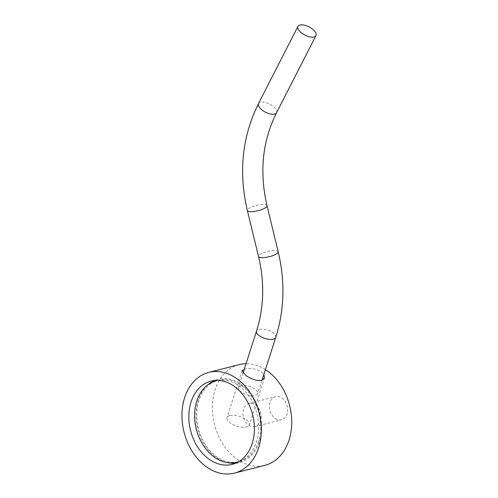 <?xml version="1.0" encoding="UTF-8"?>
<svg xmlns="http://www.w3.org/2000/svg" width="498" height="498" viewBox="0 0 498 498"><rect width="100%" height="100%" fill="white"/><g stroke="black" fill="none" stroke-linecap="round" stroke-linejoin="round"><path stroke-width="0.37" stroke-dasharray="2.49 1.87" d="M238.922 386.666A10.116 4.345 17.8 0 0 238.436 387.45A10.116 4.345 17.8 0 0 246.74 394.684A10.116 4.345 17.8 0 0 257.703 393.638A10.116 4.345 17.8 0 0 251.366 387.139A10.116 4.345 17.8 0 0 238.922 386.666M244.3 369.186L244.755 369.055C250.002 367.823 255.455 368.688 261.12 371.645L263.872 374.415M265.409 369.641A51.966 38.738 -104.3 0 0 246.056 363.727M239.202 364.629A51.966 38.738 -104.3 0 0 212.391 406.717A51.966 38.738 -104.3 0 0 237.708 459.666A51.966 38.738 -104.3 0 0 264.905 465.331M207.778 384.873A42.959 32.021 -104.3 0 0 216.929 457.861A42.959 32.021 -104.3 0 0 227.63 462.63M235.759 463.184A42.959 32.021 -104.3 0 0 239.414 462.542A42.959 32.021 -104.3 0 0 259.813 413.004A42.959 32.021 -104.3 0 0 218.161 379.295A42.959 32.021 -104.3 0 0 214.65 380.491M248.763 425.23A11.915 8.883 -104.3 0 0 255.001 426.531A11.915 8.883 -104.3 0 0 260.666 412.786A11.915 8.883 -104.3 0 0 249.106 403.436A11.915 8.883 -104.3 0 0 242.956 413.085A11.915 8.883 -104.3 0 0 248.763 425.23M275.282 418.463A11.915 8.883 -104.3 0 0 281.519 419.758A11.915 8.883 -104.3 0 0 287.178 406.019A11.915 8.883 -104.3 0 0 275.624 396.669A11.915 8.883 -104.3 0 0 269.474 406.318A11.915 8.883 -104.3 0 0 275.282 418.463M229.827 415.562A11.778 5.055 17.8 0 0 226.995 417.648A11.778 5.055 17.8 0 0 236.668 426.064A11.778 5.055 17.8 0 0 249.423 424.85A11.778 5.055 17.8 0 0 242.999 417.716A11.778 5.055 17.8 0 0 229.827 415.562M258.674 441.203A41.988 31.299 75.7 0 1 239.171 461.602A41.988 31.299 75.7 0 1 198.459 428.66A41.988 31.299 75.7 0 1 218.404 380.235A41.988 31.299 75.7 0 1 251.907 396.738A41.988 31.299 75.7 0 1 258.674 441.203M218.056 380.404A41.988 31.299 75.7 0 1 250.401 398.288A41.988 31.299 75.7 0 1 256.526 441.751A41.988 31.299 75.7 0 1 238.785 461.627M276.546 112.729A10.116 4.575 27.1 0 0 269.617 104.051A10.116 4.575 27.1 0 0 258.53 103.516M267.015 205.705A10.116 2.758 -13.6 0 0 256.532 205.406A10.116 2.758 -13.6 0 0 247.35 210.473M278.17 251.689A10.116 2.758 -13.6 0 0 269.692 250.967A10.116 2.758 -13.6 0 0 259.053 255.2A10.116 2.758 -13.6 0 0 258.512 256.458M275.774 337.351A10.116 4.345 17.8 0 0 268.466 330.473A10.116 4.345 17.8 0 0 256.993 330.379A10.116 4.345 17.8 0 0 256.507 331.17M243.024 373.164L238.436 387.45M261.985 380.304L257.703 393.638M232.249 464.373L239.414 462.542M211.003 381.126L218.161 379.295M255.001 426.531L281.519 419.758M249.106 403.436L275.624 396.669M242.047 370.773L226.995 417.648M264.475 377.976L249.423 424.85M218.404 380.235L217.8 380.391M239.171 461.602L238.567 461.758"/><path stroke-width="0.75" d="M310.26 27.589A10.116 4.575 -152.9 0 1 315.969 35.601A10.116 4.575 -152.9 0 1 315.601 36.111A10.116 4.575 -152.9 0 1 304.266 34.742A10.116 4.575 -152.9 0 1 297.953 26.394A10.116 4.575 -152.9 0 1 310.26 27.589M235.971 378.063A51.966 38.738 75.7 0 1 261.294 431.013A51.966 38.738 75.7 0 1 234.477 473.1A51.966 38.738 75.7 0 1 184.092 432.326A51.966 38.738 75.7 0 1 208.774 372.398A51.966 38.738 75.7 0 1 235.971 378.063M263.872 374.415L264.475 377.976L261.525 380.441C256.532 380.889 251.328 379.252 245.906 375.529L242.047 370.773L244.3 369.186M234.477 473.1L264.905 465.331A51.966 38.738 -104.3 0 0 291.722 423.244A51.966 38.738 -104.3 0 0 266.405 370.294A51.966 38.738 -104.3 0 0 265.409 369.641M246.056 363.727A51.966 38.738 -104.3 0 0 239.202 364.629L208.774 372.398M227.63 462.63A42.959 32.021 -104.3 0 0 235.759 463.184M214.65 380.491A42.959 32.021 -104.3 0 0 207.778 384.873M209.764 459.691A42.959 32.021 75.7 0 1 188.835 415.917A42.959 32.021 75.7 0 1 211.003 381.126A42.959 32.021 75.7 0 1 252.654 414.828A42.959 32.021 75.7 0 1 232.249 464.373A42.959 32.021 75.7 0 1 209.764 459.691M238.785 461.627A41.988 31.299 75.7 0 1 237.023 462.15A41.988 31.299 75.7 0 1 196.312 429.208A41.988 31.299 75.7 0 1 216.257 380.783A41.988 31.299 75.7 0 1 218.056 380.404M297.953 26.394L258.53 103.516A10.116 4.575 27.1 0 0 264.843 111.869A10.116 4.575 27.1 0 0 276.178 113.239A10.116 4.575 27.1 0 0 276.546 112.729C262.409 141.065 259.228 172.059 267.015 205.705L278.17 251.689C285.223 281.302 284.42 309.856 275.774 337.351L261.985 380.304M258.53 103.516C242.146 136.533 238.418 172.19 247.35 210.473A10.116 2.758 -13.6 0 0 255.835 211.196A10.116 2.758 -13.6 0 0 266.467 206.956A10.116 2.758 -13.6 0 0 267.015 205.705M247.35 210.473L258.512 256.458A10.116 2.758 -13.6 0 0 266.99 257.18A10.116 2.758 -13.6 0 0 277.623 252.94A10.116 2.758 -13.6 0 0 278.17 251.689M258.512 256.458C264.681 282.515 264.015 307.422 256.507 331.17A10.116 4.345 17.8 0 0 264.812 338.397A10.116 4.345 17.8 0 0 275.774 337.351M315.969 35.601L276.546 112.729M256.507 331.17L243.024 373.164M217.8 380.391L216.257 380.783M238.567 461.758L237.023 462.15"/></g></svg>
